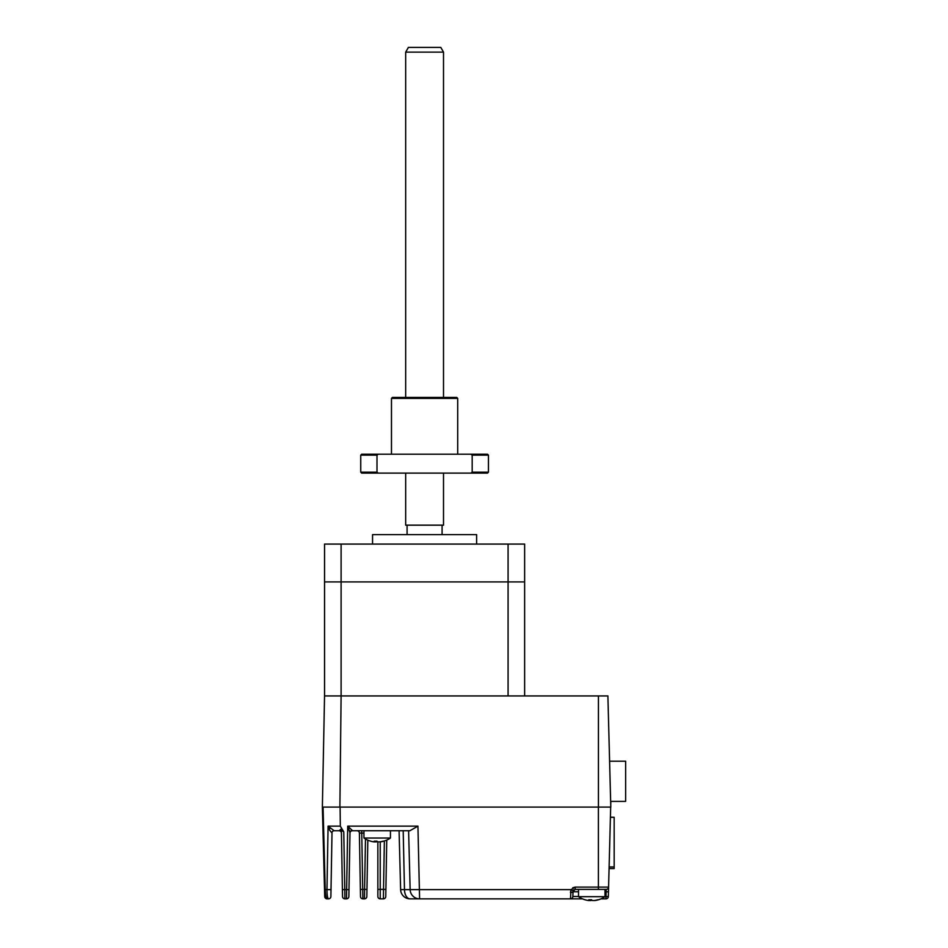 <?xml version="1.0" encoding="UTF-8"?>
<svg xmlns="http://www.w3.org/2000/svg" width="948" height="948" viewBox="0 0 948 948"><rect width="100%" height="100%" fill="white"/><g stroke="black" fill="none" stroke-linecap="round" stroke-linejoin="round"><path stroke-width="1.42" d="M610.417 817.295L614.162 817.295L610.417 817.2M609.434 854.942L609.114 866.958M614.162 817.295L614.162 866.958L609.434 866.958M614.174 855.795L614.174 845.391M614.174 832.617L614.174 868.569L609.078 868.569M610.654 801.404L625.633 801.404L625.633 761.197L609.6 761.197M339.894 807.08L341.102 695.927L341.102 581.918L508.081 581.918L508.081 695.927L324.548 695.927L322.367 807.08L610.796 807.08L607.893 695.927L324.548 695.927L324.548 581.918L524.635 581.918L524.635 544.081L508.081 544.081L508.081 581.918L524.635 581.918L524.635 695.927M476.619 544.081L476.619 534.625L372.552 534.625L372.552 544.081M407.083 534.625L407.083 525.156L442.088 525.156L442.088 534.625M324.548 581.918L324.548 544.081L341.102 544.081L341.102 581.918L324.548 581.918M341.102 544.081L508.081 544.081M327.925 898.194L328.529 898.846A2.37 2.37 0 0 0 330.888 896.524L332.001 833.055L331.006 889.615L326.977 889.639L328.079 826.135L334.146 830.732L339.052 830.732L341.967 829.18L340.32 826.135L343.769 831.894C342.311 830.389 341.529 830.389 341.399 831.917A2.37 2.145 -1 0 0 339.941 829.974L340.664 829.358M332.001 833.055L329.679 830.235L328.079 826.135L340.32 826.135L340.107 807.08L598.425 807.08L598.425 695.927M386.748 840.07L385.765 896.524A2.37 2.37 0 0 1 383.395 898.846L383.525 889.39L377.861 889.39L377.861 841.871M377.861 889.39L377.861 896.488A2.37 2.37 0 0 0 380.231 898.846L383.395 898.846M367.824 840.153L366.84 896.524A2.37 2.37 0 0 1 364.47 898.846L364.601 889.39L360.382 889.437L359.399 833.055A2.37 2.37 0 0 0 357.029 830.732M361.757 830.732L361.757 833.102L359.399 833.055M360.382 889.437L360.501 896.524A2.37 2.37 0 0 0 362.871 898.846L361.757 833.102L363.949 833.102M362.871 898.846L364.47 898.846M578.517 896.488L572.841 896.488L573.102 890.67L571.004 889.639L570.471 892.542A2.37 0.794 0 0 0 572.841 891.76L575.211 889.39L606.222 889.39L606.104 891.76L608.462 891.819L608.592 887.091L608.343 896.547L605.002 896.488M605.002 891.76L606.104 891.76L605.973 898.846A2.37 2.37 0 0 0 608.343 896.547A2.37 2.37 0 0 1 605.973 898.846L601.032 898.846M582.487 898.846L570.471 898.846A2.37 2.37 0 0 0 572.841 896.488A2.37 2.37 0 0 1 570.471 898.846L571.004 889.639L575.211 887.091L598.389 887.091L598.389 807.08M570.471 898.846L419.597 898.846A9.456 9.456 0 0 1 410.14 889.639L408.6 830.732L410.14 889.639L404.476 889.639A9.456 5.617 90 0 0 410.093 898.846A9.456 9.456 0 0 1 400.625 889.639L399.084 830.732L400.625 889.639L404.476 889.639L403.196 830.732L390.446 830.732L390.446 838.032L363.949 838.032A23.653 23.653 0 0 0 371.426 841.374A23.605 22.882 -90 0 0 374.093 841.871L375.124 841.871A23.605 5.807 -90 0 1 374.211 841.125A22.953 19.268 -23.1 0 0 375.586 841.16A22.953 19.268 -23.1 0 0 376.96 841.125A23.605 5.807 90 0 0 377.873 841.871L379.603 841.871A23.605 22.882 -90 0 0 383.182 841.125A22.953 4.894 59.2 0 0 383.881 841.125A23.605 22.882 90 0 1 382.956 841.374A23.605 22.882 90 0 1 380.302 841.871L379.271 841.871M571.004 889.639L410.14 889.639M334.36 830.732L339.052 830.732A2.37 2.37 0 0 1 341.422 833.055L342.524 896.524A2.37 2.37 0 0 0 344.894 898.846L344.776 889.639L346.624 889.639L346.506 898.846A2.37 2.37 0 0 0 348.864 896.524L349.978 832.711L348.983 889.615L346.624 889.639L347.726 826.135L352.348 830.507A2.37 2.252 1 0 0 349.978 832.711L347.726 826.135L417.938 826.135L419.597 898.846L410.093 898.846A9.456 9.456 0 0 1 400.625 889.639M349.409 830.519L349.67 831.301M349.978 832.711L349.978 833.055A2.37 2.37 0 0 1 352.336 830.732L409.927 830.732L417.938 826.135M408.6 830.732L403.196 830.732L404.476 889.639M341.529 831.147L342.868 831.076M327.06 893.063L327.19 894.675M327.392 896.168L327.629 897.329M327.084 898.846L328.529 898.846C327.522 898.242 327.013 895.173 326.977 889.639L325.223 889.639C325.46 895.256 326.076 898.325 327.084 898.846A2.37 2.37 0 0 1 324.714 896.547L322.367 807.08L324.714 896.547M330.307 828.351L328.079 826.135M334.146 830.732A2.37 2.252 -90 0 0 331.895 833.019M344.894 898.846L346.506 898.846M610.678 807.08L608.592 887.091A2.37 2.37 0 0 1 606.222 889.39M572.841 891.76A2.37 2.37 0 0 1 573.978 889.734A2.37 2.37 0 0 0 572.841 891.76L578.517 891.76M610.737 804.84L610.808 802.352L610.737 804.84M371.426 841.374A23.605 22.882 -90 0 1 370.514 841.125A23.605 22.882 -90 0 0 371.426 841.374A23.605 22.882 -90 0 0 374.093 841.871L375.124 841.16M377.197 841.374A23.605 5.807 -90 0 1 376.522 841.871L374.792 841.871M376.522 841.137L376.522 841.871M585.07 899.782A23.605 22.882 -90 0 0 585.994 900.031A23.605 22.882 -90 0 0 588.661 900.529L589.692 900.529A23.605 5.807 -90 0 1 588.779 899.782A22.953 19.268 -23.1 0 0 590.142 899.818A22.953 19.268 -23.1 0 0 591.528 899.782A23.605 5.807 90 0 0 592.441 900.529L594.159 900.529A23.605 22.882 -90 0 0 597.75 899.782A22.953 4.894 59.2 0 0 598.449 899.782A23.605 22.882 90 0 1 597.524 900.031A23.605 22.882 90 0 1 594.858 900.529L593.839 900.529L594.858 900.434M585.994 900.031A23.653 23.653 0 0 1 578.517 896.69L605.002 896.69L605.002 889.39M591.765 900.031A23.605 5.807 -90 0 1 591.09 900.529L589.36 900.529M588.661 900.529L589.692 899.806M443.51 52.128L405.673 52.128L408.398 47.4L440.784 47.4L443.51 52.128L443.51 397.437M443.51 473.123L443.51 525.156L405.673 525.156L405.673 473.123M405.673 52.128L405.673 397.437M391.477 398.385L392.425 397.437L456.758 397.437L457.706 398.385L391.477 398.385L391.477 454.199M376.996 472.175L378.276 473.123L361.674 473.123L360.738 472.175L376.996 472.175L376.996 455.147L360.738 455.147L360.738 472.175M376.996 455.147L378.276 454.199L487.509 454.199L488.445 455.147L472.187 455.147L472.187 472.175L488.445 472.175L488.445 455.147M360.738 455.147L361.674 454.199L378.276 454.199M470.907 454.199L472.187 455.147M472.187 472.175L470.907 473.123L487.509 473.123L488.445 472.175M378.276 473.123L470.907 473.123M385.883 889.437L383.525 889.39L384.367 840.971M380.231 898.846L380.231 841.883M366.959 889.437L364.601 889.39L365.478 838.98M598.389 889.39L598.389 887.091L608.592 887.091M572.746 887.778L575.175 887.091L575.211 889.39M324.536 889.639L325.223 889.639L323.067 807.08M343.769 831.894L344.776 889.639L342.406 889.615M591.09 899.794L591.09 900.529M363.949 838.032L363.949 830.732M382.956 841.374A23.653 23.653 0 0 0 390.446 838.032M578.517 896.69L578.517 889.39M597.524 900.031A23.653 23.653 0 0 0 605.002 896.69M457.706 398.385L457.706 454.199"/></g></svg>
